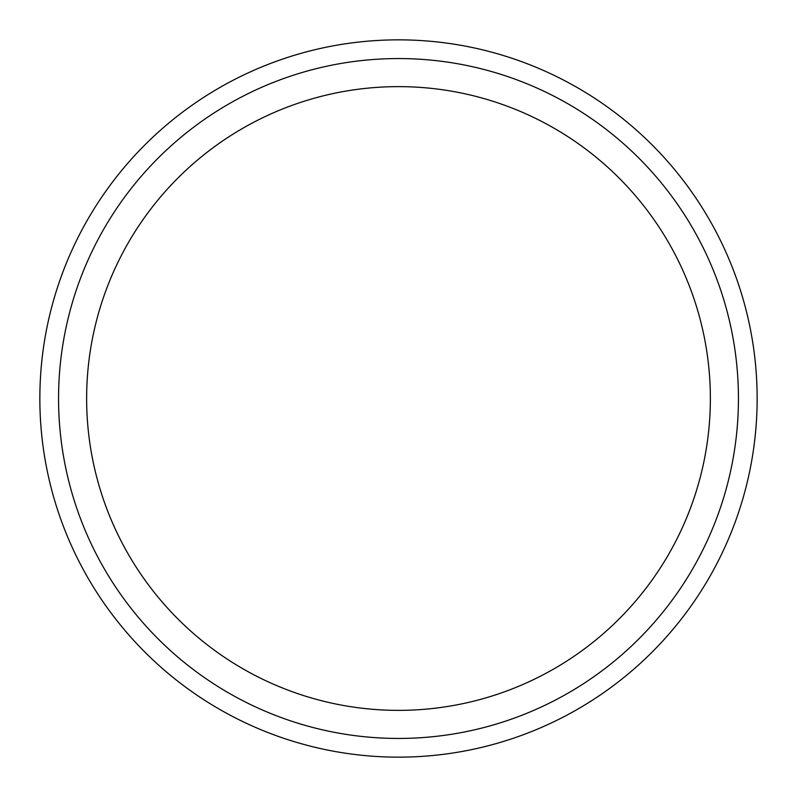 <?xml version="1.0" encoding="UTF-8"?>
<svg xmlns="http://www.w3.org/2000/svg" width="797" height="797" viewBox="0 0 797 797"><rect width="100%" height="100%" fill="white"/><g stroke="black" fill="none" stroke-linecap="round" stroke-linejoin="round"><path stroke-width="1.2" d="M39.85 398.5A358.65 358.65 0 0 1 398.5 39.85A358.65 358.65 0 0 1 757.15 398.5A358.65 358.65 0 0 1 398.5 757.15A358.65 358.65 0 0 1 39.85 398.5M58.56 398.5A339.94 339.94 0 0 1 398.5 58.56A339.94 339.94 0 0 1 738.44 398.5A339.94 339.94 0 0 1 398.5 738.44A339.94 339.94 0 0 1 58.56 398.5M86.634 398.5A311.866 311.866 0 0 0 398.5 710.366A311.866 311.866 0 0 0 710.366 398.5A311.866 311.866 0 0 0 398.5 86.634A311.866 311.866 0 0 0 86.634 398.5"/></g></svg>
